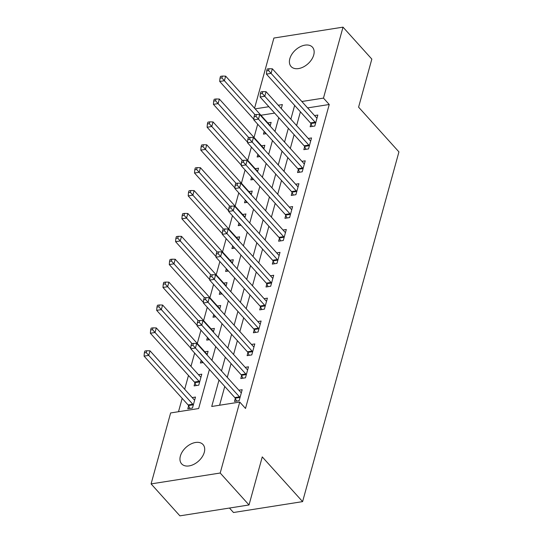 <?xml version="1.0" encoding="UTF-8"?>
<svg xmlns="http://www.w3.org/2000/svg" width="543" height="543" viewBox="0 0 543 543"><rect width="100%" height="100%" fill="white"/><g stroke="black" fill="none" stroke-linecap="round" stroke-linejoin="round"><path stroke-width="0.81" d="M313.732 54.972A14.417 9.299 137.9 0 1 303.401 66.945A14.417 9.299 137.9 0 1 291.068 66.511A14.417 9.299 137.9 0 1 289.819 58.739A14.417 9.299 137.9 0 1 300.15 46.766A14.417 9.299 137.9 0 1 312.476 47.2A14.417 9.299 137.9 0 1 313.732 54.972M204.283 452.319A14.417 9.299 137.9 0 1 193.953 464.285A14.417 9.299 137.9 0 1 181.627 463.851A14.417 9.299 137.9 0 1 180.371 456.079A14.417 9.299 137.9 0 1 190.702 444.106A14.417 9.299 137.9 0 1 203.028 444.547A14.417 9.299 137.9 0 1 204.283 452.319M229.458 508.044L233.49 512.511L302.6 501.623L398.935 151.891L358.59 107.161L371.833 59.099L343.013 27.15L323.472 98.107L301.854 101.507M302.6 501.623L262.262 456.901L249.02 504.963L179.903 515.85L151.09 483.901L170.631 412.951L198.65 408.533L209.415 369.45M257.694 124.191L254.029 137.494M251.389 147.078L247.723 160.382M245.083 169.973L241.418 183.269M238.777 192.86L235.112 206.157M232.472 215.747L228.813 229.044M226.166 238.635L222.508 251.932M219.867 261.522L216.202 274.819M213.562 284.41L209.897 297.713M207.256 307.297L203.591 320.601M200.951 330.192L197.285 343.488M194.645 353.079L190.98 366.376M188.475 375.485L184.681 389.263M182.17 398.372L178.498 411.709M254.572 108.213L273.903 38.037L343.013 27.15M274.629 113.093L260.918 115.252M188.611 405.804L187.79 408.784L192.46 408.051L195.487 397.062L192.181 397.585M194.917 382.917L194.095 385.897L198.765 385.163L201.792 374.175L198.487 374.697M207.08 354.973L208.098 351.287L204.792 351.803M203.204 362.568L200.401 363.009L201.148 360.287M213.385 332.085L214.397 328.4L211.098 328.915M209.51 339.68L206.707 340.122L207.453 337.4M219.691 309.198L220.702 305.512L217.397 306.028M215.815 316.786L213.005 317.234L213.759 314.512M225.99 286.31L227.008 282.618L223.702 283.141M222.121 293.899L219.311 294.34L220.064 291.618M232.295 263.416L233.314 259.73L230.008 260.253M228.427 271.011L225.616 271.452L226.37 268.731M238.601 240.529L239.619 236.843L236.314 237.366M234.725 248.124L231.922 248.565L232.669 245.843M244.907 217.641L245.925 213.956L242.619 214.478M241.031 225.236L238.228 225.678L238.974 222.956M251.212 194.754L252.224 191.068L248.925 191.584M247.336 202.349L244.533 202.79L245.28 200.068M257.518 171.866L258.529 168.181L255.23 168.697M253.642 179.455L250.832 179.903L251.585 177.181M263.823 148.979L264.835 145.286L261.529 145.809M259.948 156.567L257.138 157.008L257.891 154.287M270.122 126.085L271.14 122.399L267.835 122.922M266.253 133.68L263.443 134.121L264.197 131.399M218.999 380.073L211.729 406.476L239.748 402.064L245.511 408.451L329.234 104.494L307.616 107.901M300.415 111.804L296.621 125.582M294.109 134.691L290.315 148.47M287.81 157.579L284.009 171.364M281.505 180.466L277.711 194.251M275.199 203.353L271.405 217.139M268.894 226.248L265.099 240.026M262.588 249.135L258.794 262.914M256.282 272.023L252.488 285.801M249.984 294.91L246.183 308.695M243.678 317.798L239.877 331.583M237.372 340.685L233.578 354.47M231.067 363.579L227.273 377.358M224.761 386.467L219.589 405.241M235.309 398.453L234.488 401.433L239.158 400.693L242.185 389.711L238.879 390.227M241.615 375.566L240.793 378.539L245.463 377.806L248.49 366.824L245.185 367.339M247.92 352.672L247.099 355.651L251.769 354.918L254.796 343.929L251.49 344.452M254.226 329.784L253.405 332.764L258.074 332.031L261.102 321.042L257.796 321.565M260.525 306.897L259.71 309.877L264.38 309.143L267.4 298.155L264.102 298.677M266.83 284.009L266.009 286.989L270.679 286.256L273.706 275.267L270.407 275.79M273.136 261.122L272.314 264.102L276.984 263.362L280.012 252.38L276.706 252.895M279.441 238.234L278.62 241.214L283.29 240.474L286.317 229.492L283.012 230.008M285.747 215.347L284.926 218.32L289.595 217.587L292.623 206.598L289.317 207.121M292.053 192.453L291.231 195.432L295.901 194.699L298.928 183.71L295.623 184.233M298.358 169.565L297.537 172.545L302.207 171.812L305.234 160.823L301.928 161.346M304.657 146.678L303.836 149.658L308.512 148.925L311.533 137.936L308.234 138.458M310.963 123.79L310.141 126.77L314.811 126.03L317.838 115.048L314.533 115.564M249.02 504.963L220.2 473.021L151.09 483.901M329.234 104.494L323.472 98.107M239.748 402.064L220.2 473.021M294.652 105.41L290.858 119.195M288.347 128.304L284.552 142.083M282.041 151.192L278.247 164.97M275.742 174.079L271.941 187.858M269.437 196.966L265.642 210.752M263.131 219.854L259.337 233.639M256.825 242.741L253.031 256.527M250.52 265.636L246.726 279.414M244.214 288.523L240.42 302.302M237.915 311.411L234.114 325.189M231.61 334.298L227.809 348.077M225.304 357.185L221.51 370.971M281.274 108.573L282.374 104.575L278.254 105.227M268.866 106.706L255.156 108.865M211.926 360.342L215.72 346.563M218.232 337.454L222.026 323.676M224.537 314.567L228.331 300.788M230.836 291.679L234.637 277.901M237.142 268.792L240.936 255.006M243.447 245.904L247.241 232.119M249.753 223.017L253.547 209.231M256.058 200.123L259.853 186.344M262.364 177.235L266.158 163.457M268.663 154.348L272.464 140.569M274.968 131.46L278.769 117.682M239.979 397.714L239.857 397.462A2.253 1.222 81.1 0 0 239.463 396.852L195.432 348.036L196.695 343.461L240.725 392.277A2.253 1.222 81.1 0 0 241.194 392.616L241.364 392.691M236.558 401.107L235.187 398.195A2.253 1.222 81.1 0 0 234.793 397.585L190.763 348.769L195.432 348.036L192.908 345.219L193.417 343.393L191.55 343.685L191.041 345.518L192.908 345.219M191.041 345.518L190.763 348.769M196.695 343.461L193.417 343.393M194.666 400.042L194.496 399.974A2.253 1.222 -98.9 0 1 194.027 399.628L149.997 350.812L148.734 355.394L144.065 356.127L188.095 404.942A2.253 1.222 -98.9 0 1 188.489 405.553L189.86 408.458M146.21 352.577L146.719 350.744L144.845 351.043L144.343 352.869L146.21 352.577L192.765 404.209A2.253 1.222 -98.9 0 1 193.159 404.813L193.281 405.071M146.719 350.744L149.997 350.812M144.065 356.127L144.343 352.869M246.284 374.826L246.162 374.575A2.253 1.222 81.1 0 0 245.769 373.964L201.738 325.148L203.001 320.567L247.031 369.383A2.253 1.222 81.1 0 0 247.499 369.729L247.669 369.797M242.864 378.213L241.492 375.308A2.253 1.222 81.1 0 0 241.099 374.697L197.068 325.881L201.738 325.148L199.213 322.332L199.722 320.506L197.849 320.798L197.347 322.63L199.213 322.332M197.347 322.63L197.068 325.881M203.001 320.567L199.722 320.506M252.59 351.939L252.468 351.688A2.253 1.222 81.1 0 0 252.074 351.077L208.044 302.261L209.299 297.679L253.337 346.495A2.253 1.222 81.1 0 0 253.805 346.841L253.975 346.909M249.169 355.326L247.798 352.421A2.253 1.222 81.1 0 0 247.404 351.81L203.374 302.994L208.044 302.261L205.519 299.444L206.021 297.612L204.154 297.91L203.652 299.743L205.519 299.444M203.652 299.743L203.374 302.994M209.299 297.679L206.021 297.612M258.896 329.051L258.773 328.793A2.253 1.222 81.1 0 0 258.38 328.189L214.342 279.373L215.605 274.792L259.642 323.608A2.253 1.222 81.1 0 0 260.104 323.954L260.28 324.022M255.475 332.438L254.104 329.533A2.253 1.222 81.1 0 0 253.71 328.922L209.673 280.107L214.342 279.373L211.824 276.557L212.327 274.724L210.46 275.023L209.958 276.849L211.824 276.557M209.958 276.849L209.673 280.107M215.605 274.792L212.327 274.724M200.971 377.154L200.801 377.086A2.253 1.222 -98.9 0 1 200.333 376.74L156.296 327.924L155.04 332.499L150.37 333.239L194.401 382.055A2.253 1.222 -98.9 0 1 194.794 382.666L196.166 385.571M152.515 329.689L153.017 327.857L151.151 328.148L150.649 329.981L152.515 329.689L199.071 381.315A2.253 1.222 -98.9 0 1 199.464 381.926L199.586 382.184M153.017 327.857L156.296 327.924M150.37 333.239L150.649 329.981M201.548 360.728L202.471 362.683M207.277 354.267L207.1 354.199A2.253 1.222 -98.9 0 1 206.639 353.853L162.601 305.037L161.339 309.612L156.669 310.352L190.81 348.199M158.821 306.802L159.323 304.969L157.456 305.261L156.954 307.094L158.821 306.802L192.012 343.61M159.323 304.969L162.601 305.037M156.669 310.352L156.954 307.094M207.854 337.841L208.777 339.796M213.575 331.379L213.406 331.305A2.253 1.222 -98.9 0 1 212.937 330.965L168.907 282.15L167.644 286.724L162.975 287.457L197.116 325.311M165.126 283.914L165.629 282.082L163.762 282.374L163.26 284.206L165.126 283.914L198.317 320.723M165.629 282.082L168.907 282.15M162.975 287.457L163.26 284.206M265.194 306.164L265.079 305.906A2.253 1.222 81.1 0 0 264.685 305.295L220.648 256.479L221.911 251.904L265.941 300.72A2.253 1.222 81.1 0 0 266.409 301.066L266.586 301.134M261.78 309.551L260.409 306.646A2.253 1.222 81.1 0 0 260.016 306.035L215.978 257.219L220.648 256.479L218.13 253.669L218.632 251.837L216.766 252.128L216.263 253.961L218.13 253.669M216.263 253.961L215.978 257.219M221.911 251.904L218.632 251.837M214.159 314.954L215.076 316.902M219.881 308.485L219.711 308.417A2.253 1.222 -98.9 0 1 219.243 308.071L175.213 259.255L173.95 263.837L169.28 264.57L203.421 302.417M171.432 261.02L171.934 259.194L170.068 259.486L169.559 261.319L171.432 261.02L204.616 297.835M171.934 259.194L175.213 259.255M169.28 264.57L169.559 261.319M271.5 283.276L271.385 283.018A2.253 1.222 81.1 0 0 270.991 282.408L226.954 233.592L228.216 229.017L272.247 277.833A2.253 1.222 81.1 0 0 272.715 278.179L272.885 278.247M268.086 286.663L266.715 283.751A2.253 1.222 81.1 0 0 266.321 283.147L222.284 234.332L226.954 233.592L224.435 230.782L224.938 228.949L223.071 229.241L222.569 231.074L224.435 230.782M222.569 231.074L222.284 234.332M228.216 229.017L224.938 228.949M277.806 260.389L277.683 260.131A2.253 1.222 81.1 0 0 277.29 259.52L233.259 210.704L234.522 206.13L278.552 254.945A2.253 1.222 81.1 0 0 279.021 255.285L279.19 255.359M274.385 263.776L273.014 260.864A2.253 1.222 81.1 0 0 272.62 260.253L228.589 211.437L233.259 210.704L230.741 207.894L231.243 206.062L229.377 206.354L228.868 208.186L230.741 207.894M228.868 208.186L228.589 211.437M234.522 206.13L231.243 206.062M284.111 237.495L283.989 237.243A2.253 1.222 81.1 0 0 283.595 236.633L239.565 187.817L240.827 183.242L284.858 232.058A2.253 1.222 81.1 0 0 285.326 232.397L285.496 232.465M280.69 240.888L279.319 237.977A2.253 1.222 81.1 0 0 278.926 237.366L234.895 188.55L239.565 187.817L237.04 185L237.549 183.174L235.682 183.466L235.173 185.299L237.04 185M235.173 185.299L234.895 188.55M240.827 183.242L237.549 183.174M290.417 214.607L290.295 214.356A2.253 1.222 81.1 0 0 289.901 213.745L245.87 164.929L247.126 160.348L291.163 209.164A2.253 1.222 81.1 0 0 291.632 209.51L291.801 209.578M286.996 217.994L285.625 215.089A2.253 1.222 81.1 0 0 285.231 214.478L241.201 165.663L245.87 164.929L243.345 162.113L243.855 160.28L241.981 160.579L241.479 162.411L243.345 162.113M241.479 162.411L241.201 165.663M247.126 160.348L243.855 160.28M296.722 191.72L296.6 191.462A2.253 1.222 81.1 0 0 296.206 190.858L252.176 142.042L253.432 137.46L297.469 186.276A2.253 1.222 81.1 0 0 297.931 186.622L298.107 186.69M293.301 195.107L291.93 192.202A2.253 1.222 81.1 0 0 291.537 191.591L247.506 142.775L252.176 142.042L249.651 139.225L250.153 137.393L248.287 137.691L247.784 139.517L249.651 139.225M247.784 139.517L247.506 142.775M253.432 137.46L250.153 137.393M220.465 292.066L221.381 294.014M226.187 285.598L226.017 285.53A2.253 1.222 -98.9 0 1 225.549 285.184L181.518 236.368L180.256 240.949L175.586 241.683L209.727 279.53M177.737 238.133L178.24 236.3L176.373 236.599L175.864 238.431L177.737 238.133L210.922 274.948M178.24 236.3L181.518 236.368M175.586 241.683L175.864 238.431M226.77 269.179L227.687 271.127M232.492 262.71L232.323 262.642A2.253 1.222 -98.9 0 1 231.854 262.296L187.824 213.48L186.561 218.062L181.891 218.795L216.033 256.642M184.036 215.245L184.545 213.413L182.672 213.711L182.17 215.537L184.036 215.245L217.227 252.061M184.545 213.413L187.824 213.48M181.891 218.795L182.17 215.537M233.076 246.291L233.992 248.239M238.798 239.823L238.628 239.755A2.253 1.222 -98.9 0 1 238.16 239.409L194.123 190.593L192.867 195.168L188.197 195.908L222.331 233.755M190.342 192.358L190.851 190.525L188.978 190.817L188.475 192.65L190.342 192.358L223.533 229.173M190.851 190.525L194.123 190.593M188.197 195.908L188.475 192.65M239.375 223.397L240.298 225.352M245.103 216.935L244.927 216.867A2.253 1.222 -98.9 0 1 244.465 216.521L200.428 167.706L199.172 172.28L194.503 173.02L228.637 210.867M196.647 169.47L197.15 167.638L195.283 167.93L194.781 169.762L196.647 169.47L229.838 206.279M197.15 167.638L200.428 167.706M194.503 173.02L194.781 169.762M245.68 200.51L246.603 202.464M251.409 194.048L251.233 193.973A2.253 1.222 -98.9 0 1 250.771 193.634L206.734 144.818L205.471 149.393L200.801 150.126L234.943 187.98M202.953 146.583L203.455 144.75L201.589 145.042L201.086 146.875L202.953 146.583L236.144 183.391M203.455 144.75L206.734 144.818M200.801 150.126L201.086 146.875M303.028 168.832L302.906 168.574A2.253 1.222 81.1 0 0 302.512 167.963L258.475 119.148L259.737 114.573L303.775 163.389A2.253 1.222 81.1 0 0 304.236 163.735L304.413 163.803M299.607 172.219L298.236 169.314A2.253 1.222 81.1 0 0 297.842 168.703L253.805 119.888L258.475 119.148L255.957 116.338L256.459 114.505L254.592 114.797L254.09 116.63L255.957 116.338M254.09 116.63L253.805 119.888M259.737 114.573L256.459 114.505M251.986 177.622L252.909 179.577M257.708 171.154L257.538 171.086A2.253 1.222 -98.9 0 1 257.07 170.746L213.039 121.931L211.777 126.505L207.107 127.238L241.248 165.086M209.259 123.689L209.761 121.863L207.894 122.155L207.392 123.987L209.259 123.689L242.449 160.504M209.761 121.863L213.039 121.931M207.107 127.238L207.392 123.987M309.327 145.945L309.211 145.687A2.253 1.222 81.1 0 0 308.818 145.076L264.78 96.26L266.043 91.686L310.073 140.501A2.253 1.222 81.1 0 0 310.542 140.847L310.711 140.915M305.913 149.332L304.542 146.42A2.253 1.222 81.1 0 0 304.148 145.816L260.111 97L264.78 96.26L262.262 93.45L262.764 91.618L260.898 91.91L260.396 93.742L262.262 93.45M260.396 93.742L260.111 97M266.043 91.686L262.764 91.618M258.292 154.735L259.208 156.683M264.013 148.266L263.844 148.198A2.253 1.222 -98.9 0 1 263.375 147.852L219.345 99.036L218.082 103.618L213.413 104.351L247.554 142.198M215.564 100.801L216.066 98.969L214.2 99.267L213.691 101.1L215.564 100.801L248.748 137.617M216.066 98.969L219.345 99.036M213.413 104.351L213.691 101.1M315.632 123.057L315.517 122.799A2.253 1.222 81.1 0 0 315.116 122.189L271.086 73.373L272.348 68.798L316.379 117.614A2.253 1.222 81.1 0 0 316.847 117.96L317.017 118.028M312.211 126.444L310.84 123.532A2.253 1.222 81.1 0 0 310.447 122.928L266.416 74.113L271.086 73.373L268.568 70.563L269.07 68.73L267.204 69.022L266.694 70.855L268.568 70.563M266.694 70.855L266.416 74.113M272.348 68.798L269.07 68.73M264.597 131.847L265.513 133.795M270.319 125.379L270.149 125.311A2.253 1.222 -98.9 0 1 269.681 124.965L225.65 76.149L224.388 80.731L219.718 81.464L253.859 119.311M221.863 77.914L222.372 76.081L220.506 76.38L219.996 78.206L221.863 77.914L255.054 114.729M222.372 76.081L225.65 76.149M219.718 81.464L219.996 78.206M239.857 397.462L235.187 398.195M239.463 396.852L234.793 397.585M188.095 404.942L192.765 404.209M188.489 405.553L193.159 404.813M246.162 374.575L241.492 375.308M245.769 373.964L241.099 374.697M252.468 351.688L247.798 352.421M252.074 351.077L247.404 351.81M258.773 328.793L254.104 329.533M258.38 328.189L253.71 328.922M194.401 382.055L199.071 381.315M194.794 382.666L199.464 381.926M265.079 305.906L260.409 306.646M264.685 305.295L260.016 306.035M271.385 283.018L266.715 283.751M270.991 282.408L266.321 283.147M277.683 260.131L273.014 260.864M277.29 259.52L272.62 260.253M283.989 237.243L279.319 237.977M283.595 236.633L278.926 237.366M290.295 214.356L285.625 215.089M289.901 213.745L285.231 214.478M296.6 191.462L291.93 192.202M296.206 190.858L291.537 191.591M302.906 168.574L298.236 169.314M302.512 167.963L297.842 168.703M309.211 145.687L304.542 146.42M308.818 145.076L304.148 145.816M315.517 122.799L310.84 123.532M315.116 122.189L310.447 122.928"/></g></svg>
